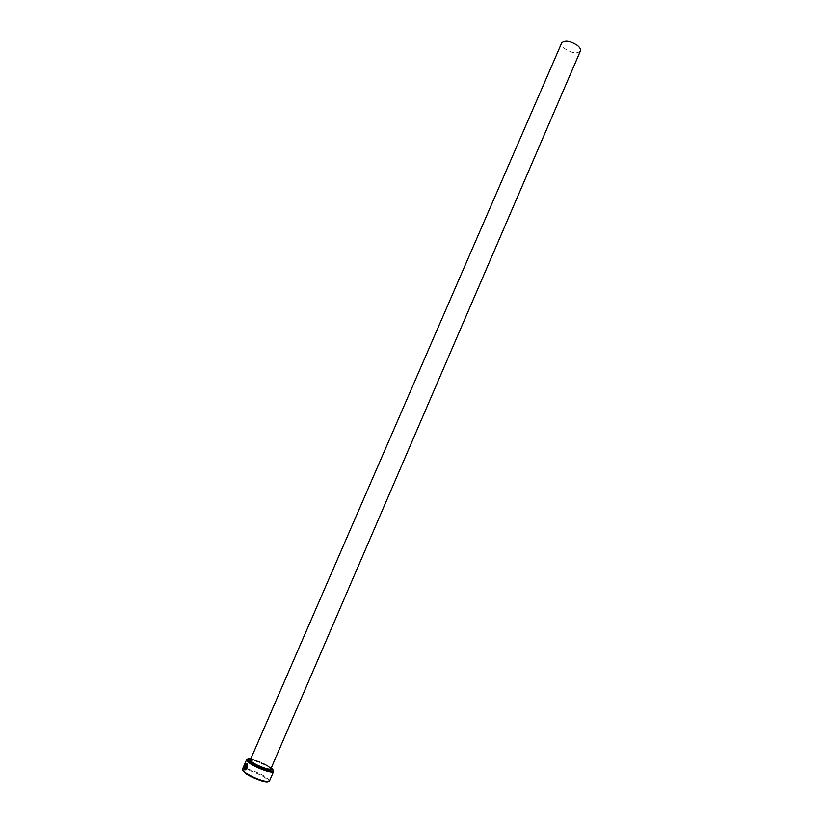 <?xml version="1.0" encoding="UTF-8"?>
<svg xmlns="http://www.w3.org/2000/svg" width="823" height="823" viewBox="0 0 823 823"><rect width="100%" height="100%" fill="white"/><g stroke="black" fill="none" stroke-linecap="round" stroke-linejoin="round"><path stroke-width="0.62" stroke-dasharray="4.12 3.09" d="M246.077 769.495L246.087 769.608C247.744 767.787 248.155 765.915 247.312 763.991L246.766 763.569M271.23 768.044C266.878 764.979 261.364 762.335 254.657 760.133L250.665 759.145M247.528 759.372L254.091 760.555C263.298 763.703 269.677 767.015 273.205 770.482M242.775 770.328L243.124 769.855C244.153 769.371 246.468 769.659 250.069 770.719C259.986 774.145 266.158 777.529 268.586 780.873L268.473 781.449M269.502 780.914L269.512 780.461C266.961 776.963 260.49 773.414 250.079 769.814C246.303 768.692 243.865 768.384 242.785 768.888L242.466 769.217M580.38 51.057C577.118 54.03 571.882 53.217 564.671 48.619C562.119 46.5 561.121 44.617 561.687 42.971M244.719 769.958L245.666 769.865L245.521 769.31M246.931 767.293L246.859 766.018M245.203 769.371L246.591 766.625M244.349 769.68L246.077 765.421M244.462 768.692L246.561 764.207M250.326 759.907C250.778 759.259 252.692 759.434 256.066 760.442C264.831 763.569 269.769 766.357 270.901 768.805C267.917 765.987 262.784 763.343 255.5 760.864L250.336 759.886M243.124 769.855L242.785 768.888M268.586 780.873L269.512 780.461"/><path stroke-width="1.23" d="M246.561 764.207L245.923 768.97L246.725 764.31C245.305 764.423 244.513 765.874 244.349 768.661L246.077 765.421L244.164 769.536C244.102 766.079 245.038 764.135 246.982 763.713L247.198 763.96C248.032 765.884 247.63 767.756 245.964 769.577L245.923 768.97M246.766 763.569C245.007 764.557 244.164 766.532 244.236 769.474M246.591 766.625L245.089 769.33L245.552 769.834L244.482 769.865L245.923 766.552L246.735 765.987L246.489 767.015M246.694 765.956L244.482 769.865M250.665 759.145C248.32 758.775 247.25 759.032 247.456 759.917C249.966 763.168 256.19 766.522 266.117 769.978C269.605 771.017 271.857 771.326 272.855 770.904C273.648 770.451 273.102 769.505 271.23 768.044M273.205 770.482L273.195 771.871C272.146 772.324 269.79 771.995 266.117 770.914C255.686 767.273 249.153 763.754 246.519 760.329L247.528 759.372M268.473 781.449C267.722 782.148 265.376 781.922 261.457 780.79C250.799 777.066 244.575 773.579 242.775 770.328M246.53 759.866L242.466 769.217C241.17 770.986 253.073 777.807 262.033 780.369C266.436 781.634 268.926 781.819 269.502 780.914L273.534 771.552M561.687 42.971C564.948 39.998 570.205 40.831 577.458 45.471C579.978 47.58 580.945 49.442 580.38 51.057L270.901 768.805C270.479 769.464 268.586 769.299 265.243 768.312C256.406 765.153 251.427 762.355 250.326 759.907L249.955 760.606C247.332 759.958 255.356 766.295 265.191 769.176C269.769 770.205 271.59 770.338 270.644 769.556L270.901 768.805C272.012 770.462 270.119 770.616 265.243 769.227C256.519 766.697 245.799 759.938 250.336 759.886L561.687 42.971M245.943 765.297L244.349 768.661M247.456 759.917L246.519 760.329M272.855 770.904L273.195 771.871"/></g></svg>
